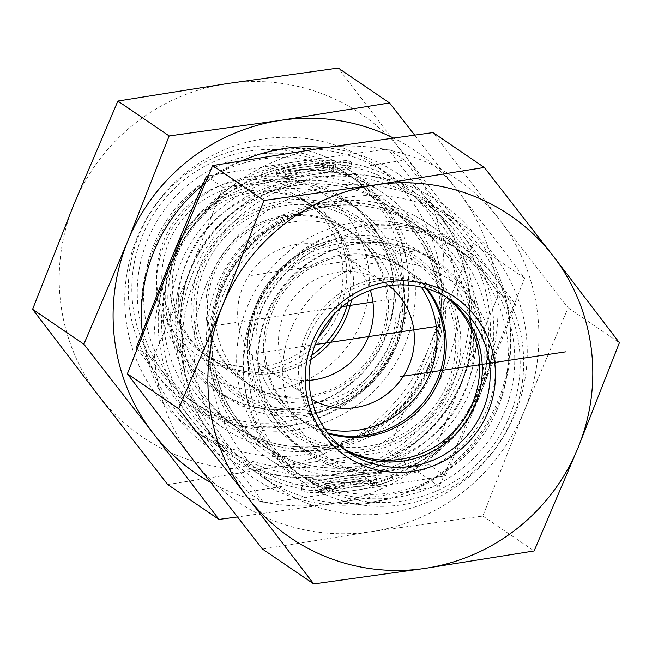 <?xml version="1.0" encoding="UTF-8"?>
<svg xmlns="http://www.w3.org/2000/svg" width="652" height="652" viewBox="0 0 652 652"><rect width="100%" height="100%" fill="white"/><g stroke="black" fill="none" stroke-linecap="round" stroke-linejoin="round"><path stroke-width="0.49" stroke-dasharray="3.26 2.44" d="M288.877 176.26A45.64 6.007 172.6 0 1 260.776 174.345A45.64 6.007 172.6 0 1 305.258 162.511A45.64 6.007 172.6 0 1 351.289 162.593A45.64 6.007 172.6 0 1 335.772 169.243L332.357 166.912A29.821 3.928 -7.4 0 0 335.609 164.63A29.821 3.928 -7.4 0 0 305.527 164.581A29.821 3.928 -7.4 0 0 276.464 172.307A29.821 3.928 -7.4 0 0 285.462 173.937L288.877 176.26L289.17 178.518L285.755 176.195A29.821 3.928 172.6 0 1 276.758 174.565A29.821 3.928 172.6 0 1 305.821 166.83A29.821 3.928 172.6 0 1 335.902 166.888A29.821 3.928 172.6 0 1 332.65 169.17L336.065 171.5A45.64 6.007 -7.4 0 0 351.583 164.85A45.64 6.007 -7.4 0 0 305.552 164.769A45.64 6.007 -7.4 0 0 261.069 176.602A45.64 6.007 -7.4 0 0 289.17 178.518M335.772 169.243L336.065 171.5M285.462 173.937L285.755 176.195M332.357 166.912L332.65 169.17M283.498 172.495L286.081 174.255L303.946 171.582L288.151 175.665L291.778 178.126L310.205 173.367L333.457 171.883L329.839 169.422L309.912 170.685L327.769 168.012L325.177 166.252L283.498 172.495L283.204 170.237L324.892 163.994L327.475 165.755L309.618 168.428L329.545 167.165L333.172 169.634L309.912 171.109L291.485 175.877L287.858 173.408L303.653 169.324L285.788 171.998L283.204 170.237M285.788 171.998L286.081 174.255M303.653 169.324L303.946 171.582M287.858 173.408L288.151 175.665M291.485 175.877L291.778 178.126M309.912 171.109L310.205 173.367M333.172 169.634L333.457 171.883M329.545 167.165L329.839 169.422M309.618 168.428L309.912 170.685M327.475 165.755L327.769 168.012M324.892 163.994L325.177 166.252M376.791 485.039A45.64 6.007 -7.4 0 0 392.308 478.389A45.64 6.007 -7.4 0 0 346.277 478.315A45.64 6.007 -7.4 0 0 301.794 490.149A45.64 6.007 -7.4 0 0 329.896 492.064L326.481 489.733A29.821 3.928 172.6 0 1 317.475 488.112A29.821 3.928 172.6 0 1 346.546 480.377A29.821 3.928 172.6 0 1 376.62 480.426A29.821 3.928 172.6 0 1 373.376 482.716L376.791 485.039L376.497 482.782L373.083 480.459A29.821 3.928 -7.4 0 0 376.326 478.169A29.821 3.928 -7.4 0 0 346.253 478.12A29.821 3.928 -7.4 0 0 317.182 485.854A29.821 3.928 -7.4 0 0 326.187 487.484L329.602 489.807A45.64 6.007 172.6 0 1 301.501 487.892A45.64 6.007 172.6 0 1 345.984 476.058A45.64 6.007 172.6 0 1 392.015 476.131A45.64 6.007 172.6 0 1 376.497 482.782M329.896 492.064L329.602 489.807M373.376 482.716L373.083 480.459M326.481 489.733L326.187 487.484M365.609 477.541L368.201 479.301L350.336 481.975L370.271 480.711L373.889 483.173L350.629 484.648L332.202 489.416L328.584 486.946L344.37 482.863L326.513 485.544L323.922 483.776L365.609 477.541L365.902 479.791L324.215 486.033L326.807 487.794L344.663 485.121L328.877 489.204L332.496 491.673L350.923 486.905L374.183 485.43L370.564 482.961L350.629 484.232L368.494 481.551L365.902 479.791M368.494 481.551L368.201 479.301M350.629 484.232L350.336 481.975M370.564 482.961L370.271 480.711M374.183 485.43L373.889 483.173M350.923 486.905L350.629 484.648M332.496 491.673L332.202 489.416M328.877 489.204L328.584 486.946M344.663 485.121L344.37 482.863M326.807 487.794L326.513 485.544M324.215 486.033L323.922 483.776M314.786 174.426A160.62 157.507 124.2 0 0 188.925 273.758A160.62 157.507 124.2 0 0 209.431 431.657A160.62 157.507 124.2 0 0 355.796 490.222A160.62 157.507 124.2 0 0 481.657 390.89A160.62 157.507 124.2 0 0 461.151 232.992A160.62 157.507 124.2 0 0 314.786 174.426L404.444 160.107L461.151 232.992L515.699 304.419L481.657 390.89C470.817 417.386 458.755 445.723 445.463 475.903L355.796 490.222L263.978 503.075L152.731 358.763L188.925 273.758L222.968 187.279L314.786 174.426M331.852 186.04A160.62 157.507 -55.8 0 1 442.741 211.158A160.62 157.507 -55.8 0 1 482.57 432.569A160.62 157.507 -55.8 0 1 261.974 476.726A160.62 157.507 -55.8 0 1 198.347 309.056A160.62 157.507 -55.8 0 1 331.852 186.04M263.978 503.075L247.556 491.893L337.214 477.574L429.032 464.721L463.075 378.241A160.62 157.507 -55.8 0 1 337.214 477.574A160.62 157.507 -55.8 0 1 190.849 419.008L247.556 491.893M445.463 475.903L429.032 464.721M152.731 358.763L137.189 348.184M137.042 348.559L190.849 419.008A160.62 157.507 -55.8 0 1 170.343 261.11A160.62 157.507 -55.8 0 1 296.204 161.778L208.167 175.82M222.968 187.279L207.695 176.888M404.444 160.107L388.022 148.925L296.204 161.778A160.62 157.507 -55.8 0 1 442.569 220.343A160.62 157.507 -55.8 0 1 463.075 378.241L499.269 293.237L388.022 148.925M426.017 288.371A91.785 90.009 124.2 0 0 405.748 269.252A91.785 90.009 124.2 0 0 342.382 254.899A91.785 90.009 124.2 0 0 266.089 325.193A91.785 90.009 124.2 0 0 302.455 421.005A91.785 90.009 124.2 0 0 327.671 432.855M387.255 471.535A115.877 113.635 -55.8 0 1 259.072 374.607A115.877 113.635 -55.8 0 1 357.663 243.709A115.877 113.635 -55.8 0 1 485.846 340.646A115.877 113.635 -55.8 0 1 387.255 471.535M421.257 287.133A91.785 90.009 124.2 0 0 398.087 264.044A91.785 90.009 124.2 0 0 334.72 249.683A91.785 90.009 124.2 0 0 258.437 319.977A91.785 90.009 124.2 0 0 294.794 415.789A91.785 90.009 124.2 0 0 324.777 428.877M388.877 285.723A68.835 67.506 124.2 0 0 385.177 283.009A68.835 67.506 124.2 0 0 290.637 301.933A68.835 67.506 124.2 0 0 307.711 396.823A68.835 67.506 124.2 0 0 311.591 399.268M348.233 197.197A160.62 157.507 124.2 0 0 214.728 320.205A160.62 157.507 124.2 0 0 278.363 487.875A160.62 157.507 124.2 0 0 498.951 443.727A160.62 157.507 124.2 0 0 459.122 222.316A160.62 157.507 124.2 0 0 348.233 197.197M354.884 222.283A137.678 135.005 -55.8 0 1 497.916 407.826A137.678 135.005 -55.8 0 1 264.582 442.765A137.678 135.005 -55.8 0 1 354.884 222.283M320.148 465.96A160.62 157.507 124.2 0 0 453.653 342.944A160.62 157.507 124.2 0 0 390.026 175.274A160.62 157.507 124.2 0 0 169.43 219.431A160.62 157.507 124.2 0 0 209.259 440.842A160.62 157.507 124.2 0 0 320.148 465.96M515.699 304.419L499.269 293.237M286.179 216.643A91.785 90.009 -55.8 0 1 349.545 230.995A91.785 90.009 -55.8 0 1 385.911 326.807A91.785 90.009 -55.8 0 1 309.618 397.101A91.785 90.009 -55.8 0 1 246.252 382.748A91.785 90.009 -55.8 0 1 209.895 286.937A91.785 90.009 -55.8 0 1 286.179 216.643M264.745 180.465A115.877 113.635 124.2 0 0 166.154 311.354A115.877 113.635 124.2 0 0 294.337 408.291A115.877 113.635 124.2 0 0 392.928 277.393A115.877 113.635 124.2 0 0 264.745 180.465M317.279 402.317A91.785 90.009 -55.8 0 1 253.913 387.956A91.785 90.009 -55.8 0 1 231.15 261.436A91.785 90.009 -55.8 0 1 357.206 236.211A91.785 90.009 -55.8 0 1 393.563 332.023A91.785 90.009 -55.8 0 1 317.279 402.317M309.056 380.336A68.835 67.506 -55.8 0 1 266.823 368.991A68.835 67.506 -55.8 0 1 239.553 297.133A68.835 67.506 -55.8 0 1 296.766 244.41A68.835 67.506 -55.8 0 1 344.289 255.177A68.835 67.506 -55.8 0 1 370.336 290.311M303.767 454.803A160.62 157.507 -55.8 0 1 192.878 429.684A160.62 157.507 -55.8 0 1 153.049 208.273A160.62 157.507 -55.8 0 1 373.637 164.125A160.62 157.507 -55.8 0 1 437.272 331.795A160.62 157.507 -55.8 0 1 303.767 454.803M297.116 429.717A137.678 135.005 124.2 0 0 387.418 209.235A137.678 135.005 124.2 0 0 154.084 244.174A137.678 135.005 124.2 0 0 297.116 429.717M370.727 356.408A91.785 90.009 -55.8 0 1 244.687 381.681A91.785 90.009 -55.8 0 1 244.663 381.664A91.785 90.009 -55.8 0 1 221.908 255.144A91.785 90.009 -55.8 0 1 347.956 229.911A91.785 90.009 -55.8 0 1 370.727 356.408M381.893 364.003A103.26 101.256 124.2 0 0 306.603 204.638A103.26 101.256 124.2 0 0 206.016 352.52A103.26 101.256 124.2 0 0 381.893 364.003M310.849 359.496A91.785 90.009 -55.8 0 1 211.24 358.91A91.785 90.009 -55.8 0 1 211.215 358.893A91.785 90.009 -55.8 0 1 188.452 232.373A91.785 90.009 -55.8 0 1 314.508 207.149A91.785 90.009 -55.8 0 1 351.607 299.618M226.953 397.37A114.728 112.503 124.2 0 0 334.085 407.353A114.728 112.503 124.2 0 0 404.647 303.685A114.728 112.503 124.2 0 0 356.033 207.654A114.728 112.503 124.2 0 0 198.477 239.194A114.728 112.503 124.2 0 0 226.92 397.345A114.728 112.503 124.2 0 0 226.953 397.37L216.513 390.263A114.728 112.503 124.2 0 0 216.545 390.279A114.728 112.503 124.2 0 0 374.085 358.706A114.728 112.503 124.2 0 0 345.625 200.571A114.728 112.503 124.2 0 0 188.069 232.112A114.728 112.503 124.2 0 0 216.513 390.263M156.056 210.376A137.678 135.005 -55.8 0 1 345.161 172.495A137.678 135.005 -55.8 0 1 379.309 362.259A137.678 135.005 -55.8 0 1 190.262 400.149A137.678 135.005 -55.8 0 1 190.221 400.124A137.678 135.005 -55.8 0 1 156.056 210.376M202.201 372.194A107.849 105.754 124.2 0 0 368.918 289.944A107.849 105.754 124.2 0 0 217.458 186.92A107.849 105.754 124.2 0 0 202.201 372.194M195.665 403.832A137.678 135.005 -55.8 0 1 195.633 403.808A137.678 135.005 -55.8 0 1 161.492 214.027A137.678 135.005 -55.8 0 1 350.572 176.179A137.678 135.005 -55.8 0 1 384.721 365.943A137.678 135.005 -55.8 0 1 195.665 403.832M426.987 288.657A91.785 90.009 124.2 0 0 407.337 270.335A91.785 90.009 124.2 0 0 370.898 256.016A91.785 90.009 124.2 0 0 271.843 313.262A91.785 90.009 124.2 0 0 304.044 422.088A91.785 90.009 124.2 0 0 328.29 433.645M454.281 360.328A103.26 101.256 -55.8 0 1 288.795 425.128A103.26 101.256 -55.8 0 1 318.42 249.374A103.26 101.256 -55.8 0 1 454.281 360.328M445.887 296.847A91.785 90.009 124.2 0 0 440.785 293.107A91.785 90.009 124.2 0 0 404.346 278.787A91.785 90.009 124.2 0 0 305.291 336.033A91.785 90.009 124.2 0 0 337.491 444.851A91.785 90.009 124.2 0 0 342.846 448.226M379.529 236.757A114.728 112.503 -55.8 0 1 425.08 254.655A114.728 112.503 -55.8 0 1 453.523 412.806A114.728 112.503 -55.8 0 1 295.967 444.346A114.728 112.503 -55.8 0 1 247.352 348.315A114.728 112.503 -55.8 0 1 317.915 244.647A114.728 112.503 -55.8 0 1 379.529 236.757M250.376 345.177A137.678 135.005 124.2 0 0 306.839 479.505A137.678 135.005 124.2 0 0 495.919 441.657A137.678 135.005 124.2 0 0 461.779 251.876A137.678 135.005 124.2 0 0 407.117 230.4A137.678 135.005 124.2 0 0 250.376 345.177M407.011 263A107.849 105.754 -55.8 0 1 471.062 435.886A107.849 105.754 -55.8 0 1 289.349 408.054A107.849 105.754 -55.8 0 1 407.011 263M401.713 226.717A137.678 135.005 124.2 0 0 253.131 312.585A137.678 135.005 124.2 0 0 301.428 475.821A137.678 135.005 124.2 0 0 490.508 437.973A137.678 135.005 124.2 0 0 456.367 248.192A137.678 135.005 124.2 0 0 401.713 226.717M389.937 243.84A114.728 112.503 -55.8 0 1 435.487 261.737A114.728 112.503 -55.8 0 1 463.931 419.888A114.728 112.503 -55.8 0 1 306.375 451.428A114.728 112.503 -55.8 0 1 266.122 315.397A114.728 112.503 -55.8 0 1 389.937 243.84M344.093 449.195A91.785 90.009 -55.8 0 1 340.099 446.628A91.785 90.009 -55.8 0 1 319.822 427.508A91.785 90.009 -55.8 0 1 326.228 308.975A91.785 90.009 -55.8 0 1 443.393 294.875A91.785 90.009 -55.8 0 1 447.239 297.654M366.848 481.046A141.989 139.235 -55.8 0 1 268.828 458.845A141.989 139.235 -55.8 0 1 233.62 263.115A141.989 139.235 -55.8 0 1 428.617 224.084A141.989 139.235 -55.8 0 1 459.978 253.661A141.989 139.235 -55.8 0 1 366.848 481.046M367.679 503.45A166.358 163.13 124.2 0 0 476.799 237.035A166.358 163.13 124.2 0 0 194.85 279.252A166.358 163.13 124.2 0 0 367.679 503.45M494.868 277.41A141.989 139.235 -55.8 0 1 484.966 460.777A141.989 139.235 -55.8 0 1 303.71 482.594A141.989 139.235 -55.8 0 1 268.51 286.864A141.989 139.235 -55.8 0 1 463.507 247.833A141.989 139.235 -55.8 0 1 494.868 277.41M262.471 549.041L371.347 531.649A195.046 191.264 -55.8 0 1 193.611 460.532A195.046 191.264 -55.8 0 1 168.713 268.795A195.046 191.264 -55.8 0 1 321.542 148.183A195.046 191.264 -55.8 0 1 499.269 219.3A195.046 191.264 -55.8 0 1 524.175 411.037A195.046 191.264 -55.8 0 1 371.347 531.649L482.839 516.042L524.175 411.037L568.128 307.809L499.269 219.3L433.034 132.576M482.839 516.042L534.118 550.94M568.128 307.809L619.4 342.707M333.604 314.834A91.785 90.009 124.2 0 0 304.052 200.034A91.785 90.009 124.2 0 0 178.004 225.258A91.785 90.009 124.2 0 0 200.759 351.778A91.785 90.009 124.2 0 0 264.125 366.131A91.785 90.009 124.2 0 0 318.396 337.165M263.97 370.14A96.374 94.507 -55.8 0 1 163.839 240.262A96.374 94.507 -55.8 0 1 327.182 215.804A96.374 94.507 -55.8 0 1 263.97 370.14M348.054 302.039A91.785 90.009 124.2 0 0 311.9 205.372A91.785 90.009 124.2 0 0 248.534 191.02A91.785 90.009 124.2 0 0 172.25 261.313A91.785 90.009 124.2 0 0 208.607 357.125A91.785 90.009 124.2 0 0 271.974 371.477A91.785 90.009 124.2 0 0 311.795 355.307M167.686 484.526L276.562 467.134L388.062 451.526L429.391 346.522L473.344 243.294L404.493 154.785A195.046 191.264 -55.8 0 1 429.391 346.522A195.046 191.264 -55.8 0 1 276.562 467.134A195.046 191.264 -55.8 0 1 98.835 396.017A195.046 191.264 -55.8 0 1 73.929 204.28A195.046 191.264 -55.8 0 1 226.757 83.668A195.046 191.264 -55.8 0 1 404.493 154.785L338.258 68.061M192.022 398.339A141.989 139.235 124.2 0 0 223.383 427.916A141.989 139.235 124.2 0 0 418.38 388.885A141.989 139.235 124.2 0 0 383.172 193.155A141.989 139.235 124.2 0 0 285.152 170.954A141.989 139.235 124.2 0 0 192.022 398.339M325.356 147.613A166.358 163.13 -55.8 0 1 448.087 391.493A166.358 163.13 -55.8 0 1 175.201 414.965A166.358 163.13 -55.8 0 1 142.258 331.998M202.503 185.29A166.358 163.13 -55.8 0 1 242.503 160.604M250.262 147.205A141.989 139.235 124.2 0 0 132.242 255.943A141.989 139.235 124.2 0 0 188.493 404.167A141.989 139.235 124.2 0 0 383.49 365.136A141.989 139.235 124.2 0 0 348.29 169.406A141.989 139.235 124.2 0 0 250.262 147.205M210.474 482.341A195.046 191.264 124.2 0 0 330.458 503.817L237.393 516.979M414.607 135.021L458.389 191.468A195.046 191.264 124.2 0 0 393.205 137.922M458.389 191.468L524.624 278.192L483.287 383.205A195.046 191.264 124.2 0 0 458.389 191.468M483.287 383.205L439.334 486.433L330.458 503.817A195.046 191.264 124.2 0 0 483.287 383.205M524.624 278.192L473.344 243.294M439.334 486.433L388.062 451.526M251.664 275.397L416.946 250.653M315.177 344.598L256.635 353.36M215.747 325.535L342.186 306.603M372.92 301.998L395.365 298.64M315.226 177.809A157.181 154.133 124.2 0 0 212.128 429.529A157.181 154.133 124.2 0 0 478.519 389.635A157.181 154.133 124.2 0 0 315.226 177.809M321.868 202.894A134.239 131.631 -55.8 0 1 414.542 223.889A134.239 131.631 -55.8 0 1 447.826 408.926A134.239 131.631 -55.8 0 1 263.473 445.821A134.239 131.631 -55.8 0 1 210.294 305.698A134.239 131.631 -55.8 0 1 321.868 202.894M326.823 206.268A134.239 131.631 124.2 0 0 215.25 309.072A134.239 131.631 124.2 0 0 268.428 449.195A134.239 131.631 124.2 0 0 452.773 412.292A134.239 131.631 124.2 0 0 419.497 227.255A134.239 131.631 124.2 0 0 326.823 206.268M328.29 204.508A137.311 134.646 -55.8 0 1 470.94 389.554A137.311 134.646 -55.8 0 1 238.225 424.403A137.311 134.646 -55.8 0 1 328.29 204.508M323.71 447.492A137.311 134.646 124.2 0 0 413.775 227.597A137.311 134.646 124.2 0 0 181.06 262.446A137.311 134.646 124.2 0 0 323.71 447.492M325.177 445.732A134.239 131.631 -55.8 0 1 232.503 424.745A134.239 131.631 -55.8 0 1 199.227 239.708A134.239 131.631 -55.8 0 1 383.572 202.805A134.239 131.631 -55.8 0 1 436.75 342.928A134.239 131.631 -55.8 0 1 325.177 445.732M330.132 449.106A134.239 131.631 124.2 0 0 441.706 346.302A134.239 131.631 124.2 0 0 388.527 206.179A134.239 131.631 124.2 0 0 204.174 243.074A134.239 131.631 124.2 0 0 237.458 428.111A134.239 131.631 124.2 0 0 330.132 449.106M336.774 474.191A157.181 154.133 -55.8 0 1 173.481 262.365A157.181 154.133 -55.8 0 1 439.872 222.471A157.181 154.133 -55.8 0 1 336.774 474.191M238.624 394.599A105.877 103.823 -55.8 0 1 253.595 212.715A105.877 103.823 -55.8 0 1 402.284 313.848A105.877 103.823 -55.8 0 1 238.624 394.599M237.035 396.261A108.142 106.04 124.2 0 0 338.021 405.666A108.142 106.04 124.2 0 0 404.525 307.964A108.142 106.04 124.2 0 0 249.732 211.81A108.142 106.04 124.2 0 0 237.035 396.261M371.371 240.906A105.877 103.823 124.2 0 0 255.861 383.303A105.877 103.823 124.2 0 0 434.256 410.63A105.877 103.823 124.2 0 0 371.371 240.906M372.056 238.893A108.142 106.04 -55.8 0 1 460.059 356.294A108.142 106.04 -55.8 0 1 346.114 452.464A108.142 106.04 -55.8 0 1 247.475 344.036A108.142 106.04 -55.8 0 1 313.979 246.334A108.142 106.04 -55.8 0 1 372.056 238.893M260.776 174.345L261.069 176.602M351.289 162.593L351.583 164.85M276.464 172.307L276.758 174.565M335.609 164.63L335.902 166.888M392.308 478.389L392.015 476.131M301.794 490.149L301.501 487.892M376.62 480.426L376.326 478.169M317.475 488.112L317.182 485.854M414.542 223.889C440.214 241.737 457.459 265.845 466.278 296.212C476.571 336.13 470.288 373.629 447.435 408.706C424.542 441.062 393.824 460.402 355.275 466.734C321.843 471.217 291.24 464.24 263.473 445.821L268.428 449.195C230.376 421.648 211.533 383.938 211.892 336.073C214.141 295.763 230.661 262.373 261.452 235.91C280.865 220.026 302.813 210.188 327.288 206.399C360.866 201.802 391.599 208.754 419.497 227.255L414.542 223.889M294.794 415.789L302.455 421.005M398.087 264.044L405.748 269.252M459.122 222.316L442.741 211.158M278.363 487.875L261.974 476.726M324.712 445.601C362.104 439.383 392.186 420.784 414.957 389.798C430.255 367.964 438.617 343.832 440.043 317.402C440.899 268.926 422.08 230.735 383.572 202.805L388.527 206.179C362.504 188.844 333.751 181.639 302.267 184.573C261.354 189.634 228.77 209.235 204.524 243.359C182.813 276.521 176.089 312.194 184.329 350.377C192.43 383.123 210.14 409.032 237.458 428.111L232.503 424.745C260.401 443.246 291.134 450.198 324.712 445.601M357.206 236.211L349.545 230.995M253.913 387.956L246.252 382.748M385.177 283.009L344.289 255.177M307.711 396.823L266.823 368.991M192.878 429.684L209.259 440.842M373.637 164.125L390.026 175.274M211.215 358.893L244.663 381.664M314.508 207.149L347.956 229.911M334.085 407.353L338.021 405.666C376.554 389.733 403.832 349.659 404.525 307.964L404.647 303.685M190.221 400.124L195.633 403.808M345.161 172.495L350.572 176.179M345.625 200.571L356.033 207.654M440.785 293.107L407.337 270.335M337.491 444.851L304.044 422.088M317.915 244.647L313.979 246.334C275.446 262.267 248.167 302.341 247.475 344.036L247.352 348.315M461.779 251.876L456.367 248.192M306.839 479.505L301.428 475.821M435.487 261.737L425.08 254.655M306.375 451.428L295.967 444.346M340.099 446.628L347.948 451.966M443.393 294.875L451.241 300.222M463.507 247.833L428.617 224.084M303.71 482.594L268.828 458.845M311.9 205.372L304.052 200.034M208.607 357.125L200.759 351.778M188.493 404.167L223.383 427.916M348.29 169.406L383.172 193.155"/><path stroke-width="0.98" d="M137.189 348.184L136.301 347.581L137.042 348.559M207.695 176.888L206.537 176.097C193.245 206.276 181.183 234.614 170.343 261.11L136.301 347.581M208.167 175.82L206.537 176.097M327.671 432.855A91.785 90.009 -55.8 0 1 334.077 314.321A91.785 90.009 -55.8 0 1 451.241 300.222A91.785 90.009 -55.8 0 1 473.996 426.742A91.785 90.009 -55.8 0 1 347.948 451.966A91.785 90.009 -55.8 0 1 327.671 432.855A91.785 90.009 124.2 0 0 365.821 435.357A91.785 90.009 124.2 0 0 426.017 288.371M324.777 428.877A91.785 90.009 124.2 0 0 420.85 390.564A91.785 90.009 124.2 0 0 421.257 287.133M311.591 399.268A68.835 67.506 124.2 0 0 355.234 407.59A68.835 67.506 124.2 0 0 411.868 357.125A68.835 67.506 124.2 0 0 388.877 285.723M370.336 290.311A68.835 67.506 -55.8 0 1 314.345 379.757A68.835 67.506 -55.8 0 1 309.056 380.336M351.607 299.618A91.785 90.009 -55.8 0 1 310.849 359.496M328.29 433.645A91.785 90.009 124.2 0 0 444.974 359.888A91.785 90.009 124.2 0 0 426.987 288.657M342.846 448.226A91.785 90.009 124.2 0 0 463.548 419.627A91.785 90.009 124.2 0 0 445.887 296.847M324.818 436.196A96.374 94.507 124.2 0 0 488.161 411.738A96.374 94.507 124.2 0 0 388.03 281.86A96.374 94.507 124.2 0 0 324.818 436.196M447.239 297.654A91.785 90.009 -55.8 0 1 463.662 313.987A91.785 90.009 -55.8 0 1 458.886 430.736A91.785 90.009 -55.8 0 1 344.093 449.195M375.438 184.866A195.046 191.264 124.2 0 0 222.609 305.478A195.046 191.264 124.2 0 0 247.507 497.215A195.046 191.264 124.2 0 0 425.243 568.332A195.046 191.264 124.2 0 0 578.071 447.72A195.046 191.264 124.2 0 0 553.165 255.983A195.046 191.264 124.2 0 0 375.438 184.866L484.314 167.474L553.165 255.983L619.4 342.707L578.071 447.72L534.118 550.94L425.243 568.332L313.742 583.939L247.507 497.215L178.656 408.706L222.609 305.478L263.938 200.474L375.438 184.866M484.314 167.474L433.034 132.576L321.542 148.183L212.666 165.567L168.713 268.795L127.376 373.808L193.611 460.532L262.471 549.041L313.742 583.939M212.666 165.567L263.938 200.474M127.376 373.808L178.656 408.706M318.396 337.165A91.785 90.009 124.2 0 0 333.604 314.834M311.795 355.307A91.785 90.009 124.2 0 0 348.054 302.039M142.258 331.998A166.358 163.13 -55.8 0 1 202.503 185.29M242.503 160.604A166.358 163.13 -55.8 0 1 325.356 147.613M393.205 137.922A195.046 191.264 124.2 0 0 280.653 120.351A195.046 191.264 124.2 0 0 127.825 240.963A195.046 191.264 124.2 0 0 152.731 432.7L83.872 344.191L127.825 240.963L169.161 135.958L280.653 120.351L389.529 102.959L338.258 68.061L226.757 83.668L117.882 101.06L73.929 204.28L32.6 309.292L98.835 396.017L167.686 484.526L218.966 519.424L152.731 432.7A195.046 191.264 124.2 0 0 210.474 482.341M237.393 516.979L218.966 519.424M389.529 102.959L414.607 135.021M83.872 344.191L32.6 309.292M169.161 135.958L117.882 101.06M565.618 351.852L400.336 376.603M436.253 326.465L315.177 344.598M342.186 306.603L372.92 301.998"/></g></svg>
